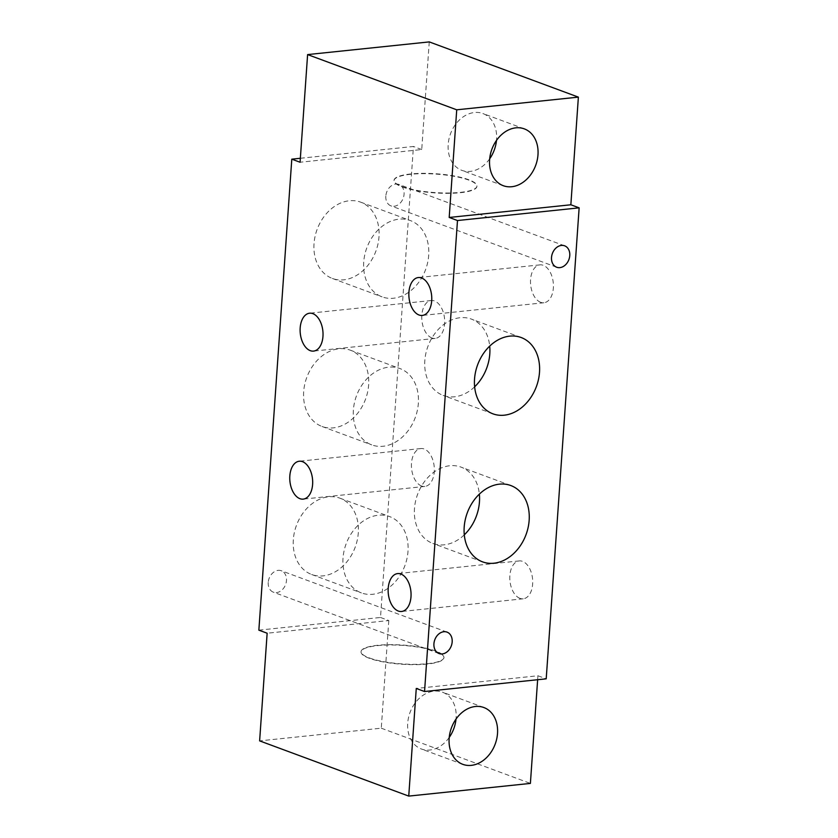 <?xml version="1.0" encoding="UTF-8"?>
<svg xmlns="http://www.w3.org/2000/svg" width="838" height="838" viewBox="0 0 838 838"><rect width="100%" height="100%" fill="white"/><g stroke="black" fill="none" stroke-linecap="round" stroke-linejoin="round"><path stroke-width="0.63" stroke-dasharray="4.19 3.14" d="M540.657 302.309A19.044 11.355 84 0 1 530.496 282.27A19.044 11.355 84 0 1 539.976 264.871A19.044 11.355 84 0 1 543.244 265.3A19.044 11.355 84 0 1 553.415 285.339A19.044 11.355 84 0 1 543.935 302.748A19.044 11.355 84 0 1 540.657 302.309M519.958 598.363A19.044 11.355 84 0 1 509.797 578.325A19.044 11.355 84 0 1 519.277 560.915A19.044 11.355 84 0 1 522.545 561.355A19.044 11.355 84 0 1 532.717 581.394A19.044 11.355 84 0 1 523.226 598.793A19.044 11.355 84 0 1 519.958 598.363M431.926 337.976A19.044 11.355 84 0 1 421.765 317.937A19.044 11.355 84 0 1 431.245 300.528A19.044 11.355 84 0 1 434.513 300.968A19.044 11.355 84 0 1 444.685 321.006A19.044 11.355 84 0 1 435.194 338.416A19.044 11.355 84 0 1 431.926 337.976M421.577 485.998A19.044 11.355 84 0 1 411.416 465.959A19.044 11.355 84 0 1 420.896 448.55A19.044 11.355 84 0 1 424.164 448.99A19.044 11.355 84 0 1 434.335 469.029A19.044 11.355 84 0 1 424.845 486.438A19.044 11.355 84 0 1 421.577 485.998M385.826 196.123A11.428 8.799 110.3 0 0 390.979 205.886A11.428 8.799 110.3 0 0 404.073 194.217A11.428 8.799 110.3 0 0 398.919 184.454A11.428 8.799 110.3 0 0 385.826 196.123M268.233 582.42A11.428 8.799 110.3 0 0 273.398 592.194A11.428 8.799 110.3 0 0 286.481 580.525A11.428 8.799 110.3 0 0 281.327 570.762A11.428 8.799 110.3 0 0 268.233 582.42M363.723 262.095A40.685 31.331 110.3 0 0 382.086 296.861A40.685 31.331 110.3 0 0 428.7 255.318A40.685 31.331 110.3 0 0 410.337 220.551A40.685 31.331 110.3 0 0 363.723 262.095M314.02 243.68A40.685 31.331 110.3 0 0 332.372 278.446A40.685 31.331 110.3 0 0 378.986 236.913A40.685 31.331 110.3 0 0 360.633 202.147A40.685 31.331 110.3 0 0 314.02 243.68M353.374 410.117A40.685 31.331 110.3 0 0 371.737 444.884A40.685 31.331 110.3 0 0 418.351 403.34A40.685 31.331 110.3 0 0 399.988 368.573A40.685 31.331 110.3 0 0 353.374 410.117M303.67 391.713A40.685 31.331 110.3 0 0 322.022 426.479A40.685 31.331 110.3 0 0 368.636 384.935A40.685 31.331 110.3 0 0 350.284 350.169A40.685 31.331 110.3 0 0 303.67 391.713M343.025 558.139A40.685 31.331 110.3 0 0 361.388 592.906A40.685 31.331 110.3 0 0 408.001 551.362A40.685 31.331 110.3 0 0 389.639 516.596A40.685 31.331 110.3 0 0 343.025 558.139M293.321 539.735A40.685 31.331 110.3 0 0 311.673 574.501A40.685 31.331 110.3 0 0 358.287 532.958A40.685 31.331 110.3 0 0 339.935 498.191A40.685 31.331 110.3 0 0 293.321 539.735M449.22 737.43A30.294 23.338 -69.7 0 1 421.388 749.004A30.294 23.338 -69.7 0 1 407.718 723.11A30.294 23.338 -69.7 0 1 442.433 692.178A30.294 23.338 -69.7 0 1 456.102 718.072A30.294 23.338 -69.7 0 1 456.008 719.098M464.283 534.843A40.685 31.331 -69.7 0 1 432.837 543.433A40.685 31.331 -69.7 0 1 414.475 508.666A40.685 31.331 -69.7 0 1 461.089 467.133A40.685 31.331 -69.7 0 1 479.357 494.137M474.633 386.81A40.685 31.331 -69.7 0 1 443.187 395.41A40.685 31.331 -69.7 0 1 424.824 360.644A40.685 31.331 -69.7 0 1 471.438 319.11A40.685 31.331 -69.7 0 1 489.706 346.115M489.685 158.791A30.294 23.338 -69.7 0 1 461.853 170.365A30.294 23.338 -69.7 0 1 448.173 144.471A30.294 23.338 -69.7 0 1 482.887 113.539A30.294 23.338 -69.7 0 1 496.557 139.433A30.294 23.338 -69.7 0 1 496.473 140.459M300.36 158.277L413.448 146.482L380.515 617.47L258.858 630.155M380.515 617.47L388.801 620.539L267.144 633.224M388.801 620.539L381.269 728.191L259.623 740.876M381.269 728.191L530.391 783.415M537.64 679.723L537.923 675.763L416.266 688.448M537.923 675.763L546.208 678.832M429.255 41.9L421.734 149.552L300.077 162.237M421.734 149.552L413.448 146.482M402.292 186.968A41.554 9.417 4 0 0 448.257 193.337A41.554 9.417 4 0 0 476.916 186.403A41.554 9.417 4 0 0 468.641 180.044A41.554 9.417 4 0 0 422.677 173.676A41.554 9.417 4 0 0 394.017 180.61A41.554 9.417 4 0 0 402.292 186.968M402.313 186.633A41.554 9.417 4 0 0 448.278 193.002A41.554 9.417 4 0 0 476.937 186.067A41.554 9.417 4 0 0 468.672 179.709A41.554 9.417 4 0 0 422.708 173.34A41.554 9.417 4 0 0 394.038 180.275A41.554 9.417 4 0 0 402.313 186.633M369.359 657.956A41.554 9.417 4 0 0 415.323 664.325A41.554 9.417 4 0 0 443.983 657.39A41.554 9.417 4 0 0 435.708 651.032A41.554 9.417 4 0 0 389.743 644.663A41.554 9.417 4 0 0 361.084 651.597A41.554 9.417 4 0 0 369.359 657.956M435.687 651.367A41.554 9.417 -176 0 1 443.962 657.725A41.554 9.417 -176 0 1 415.292 664.66A41.554 9.417 -176 0 1 369.328 658.291A41.554 9.417 -176 0 1 361.063 651.933A41.554 9.417 -176 0 1 389.722 644.998A41.554 9.417 -176 0 1 435.687 651.367M539.976 264.871L418.33 277.546M519.277 560.915L397.631 573.601M431.245 300.528L309.599 313.213M420.896 448.55L299.25 461.235M556.673 267.238L390.979 205.886M439.081 653.546L273.398 592.194M332.372 278.446L382.086 296.861M322.022 426.479L371.737 444.884M311.673 574.501L361.388 592.906M462.806 764.34L421.388 749.004M482.541 561.848L432.837 543.433M492.891 413.815L443.187 395.41M503.271 185.701L461.853 170.365M543.935 302.748L422.279 315.434M523.226 598.793L401.58 611.478M435.194 338.416L313.548 351.101M424.845 486.438L303.199 499.123M564.603 245.806L398.919 184.454M447.021 632.114L281.327 570.762M360.633 202.147L410.337 220.551M350.284 350.169L399.988 368.573M339.935 498.191L389.639 516.596M483.851 707.523L442.433 692.178M510.803 485.537L461.089 467.133M521.152 337.515L471.438 319.11M524.316 128.874L482.887 113.539"/><path stroke-width="1.26" d="M421.598 277.986A19.044 11.355 -96 0 0 418.33 277.546A19.044 11.355 -96 0 0 408.85 294.955A19.044 11.355 -96 0 0 419.01 314.994A19.044 11.355 -96 0 0 422.279 315.434A19.044 11.355 -96 0 0 431.769 298.024A19.044 11.355 -96 0 0 421.598 277.986M400.899 574.04A19.044 11.355 -96 0 0 397.631 573.601A19.044 11.355 -96 0 0 388.141 591A19.044 11.355 -96 0 0 398.312 611.049A19.044 11.355 -96 0 0 401.58 611.478A19.044 11.355 -96 0 0 411.06 594.079A19.044 11.355 -96 0 0 400.899 574.04M312.867 313.653A19.044 11.355 -96 0 0 309.599 313.213A19.044 11.355 -96 0 0 300.109 330.622A19.044 11.355 -96 0 0 310.28 350.661A19.044 11.355 -96 0 0 313.548 351.101A19.044 11.355 -96 0 0 323.028 333.692A19.044 11.355 -96 0 0 312.867 313.653M302.518 461.675A19.044 11.355 -96 0 0 299.25 461.235A19.044 11.355 -96 0 0 289.759 478.645A19.044 11.355 -96 0 0 299.931 498.683A19.044 11.355 -96 0 0 303.199 499.123A19.044 11.355 -96 0 0 312.679 481.714A19.044 11.355 -96 0 0 302.518 461.675M569.767 255.58A11.428 8.799 -69.7 0 1 556.673 267.238A11.428 8.799 -69.7 0 1 551.519 257.476A11.428 8.799 -69.7 0 1 564.603 245.806A11.428 8.799 -69.7 0 1 569.767 255.58M452.174 641.877A11.428 8.799 -69.7 0 1 439.081 653.546A11.428 8.799 -69.7 0 1 433.927 643.783A11.428 8.799 -69.7 0 1 447.021 632.114A11.428 8.799 -69.7 0 1 452.174 641.877M456.008 719.098A30.294 23.338 -69.7 0 1 449.22 737.43M497.521 733.407A30.294 23.338 -69.7 0 1 462.806 764.34A30.294 23.338 -69.7 0 1 449.137 738.456A30.294 23.338 -69.7 0 1 483.851 707.523A30.294 23.338 -69.7 0 1 497.521 733.407M479.357 494.137A40.685 31.331 -69.7 0 1 479.451 501.899A40.685 31.331 -69.7 0 1 464.283 534.843M529.155 520.304A40.685 31.331 -69.7 0 1 482.541 561.848A40.685 31.331 -69.7 0 1 464.189 527.081A40.685 31.331 -69.7 0 1 510.803 485.537A40.685 31.331 -69.7 0 1 529.155 520.304M489.706 346.115A40.685 31.331 -69.7 0 1 489.801 353.866A40.685 31.331 -69.7 0 1 474.633 386.81M539.504 372.281A40.685 31.331 -69.7 0 1 492.891 413.815A40.685 31.331 -69.7 0 1 474.538 379.048A40.685 31.331 -69.7 0 1 521.152 337.515A40.685 31.331 -69.7 0 1 539.504 372.281M496.473 140.459A30.294 23.338 -69.7 0 1 489.685 158.791M537.986 154.768A30.294 23.338 -69.7 0 1 503.271 185.701A30.294 23.338 -69.7 0 1 489.602 159.817A30.294 23.338 -69.7 0 1 524.316 128.874A30.294 23.338 -69.7 0 1 537.986 154.768M267.144 633.224L258.858 630.155L291.792 159.168L300.077 162.237L307.609 54.585L456.731 109.809L449.199 217.461L457.485 220.53L424.552 691.518L416.266 688.448L408.745 796.1L259.623 740.876L267.144 633.224M291.792 159.168L300.36 158.277M537.64 679.723L530.391 783.415L408.745 796.1M457.485 220.53L579.142 207.845L546.208 678.832L424.552 691.518M579.142 207.845L570.856 204.776L449.199 217.461M570.856 204.776L578.377 97.124L456.731 109.809M578.377 97.124L429.255 41.9L307.609 54.585"/></g></svg>
